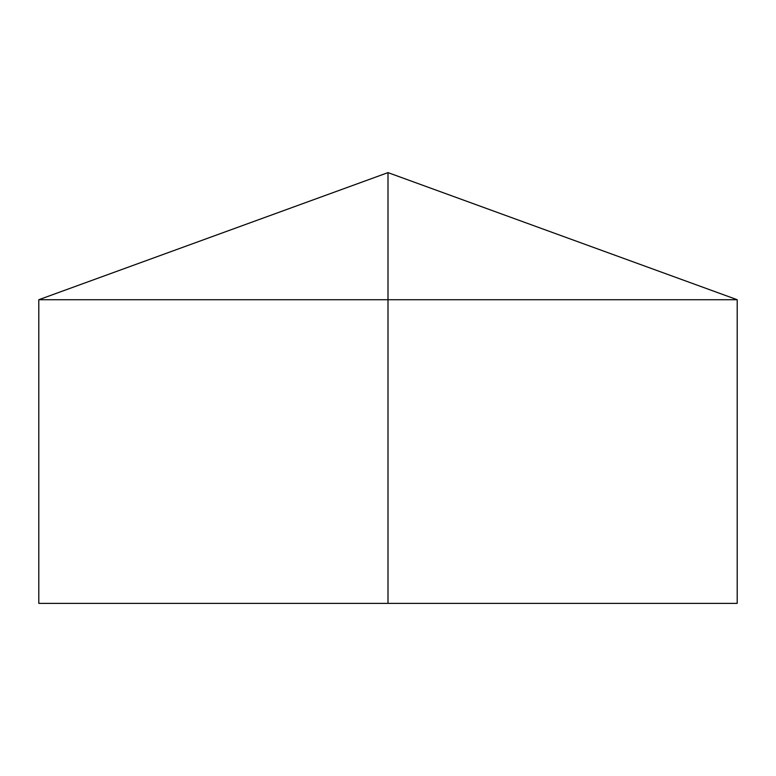 <?xml version="1.0" encoding="UTF-8"?>
<svg xmlns="http://www.w3.org/2000/svg" width="776" height="776" viewBox="0 0 776 776"><rect width="100%" height="100%" fill="white"/><g stroke="black" fill="none" stroke-linecap="round" stroke-linejoin="round"><path stroke-width="0.58" stroke-dasharray="3.88 2.91" d="M737.2 299.72L38.8 299.72M737.2 603.379L38.8 603.379M388 603.379L388 172.621"/><path stroke-width="1.16" d="M737.2 299.72L737.2 603.379L38.8 603.379L38.8 299.72L737.2 299.72L388 172.621L388 603.379M388 172.621L38.8 299.72"/></g></svg>
